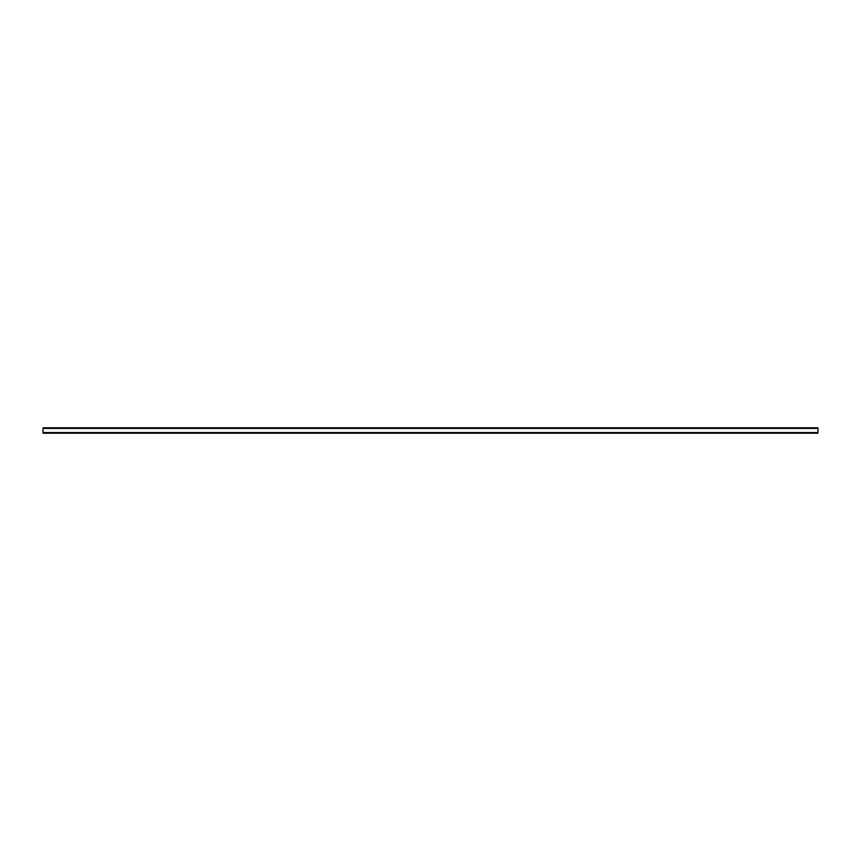 <?xml version="1.0" encoding="UTF-8"?>
<svg xmlns="http://www.w3.org/2000/svg" width="861" height="861" viewBox="0 0 861 861"><rect width="100%" height="100%" fill="white"/><g stroke="black" fill="none" stroke-linecap="round" stroke-linejoin="round"><path stroke-width="1.29" d="M817.95 432.566L817.95 427.788L43.05 427.788L43.05 433.212L817.95 433.212L817.95 432.566L43.05 432.566M817.95 428.434L43.05 428.434"/></g></svg>
